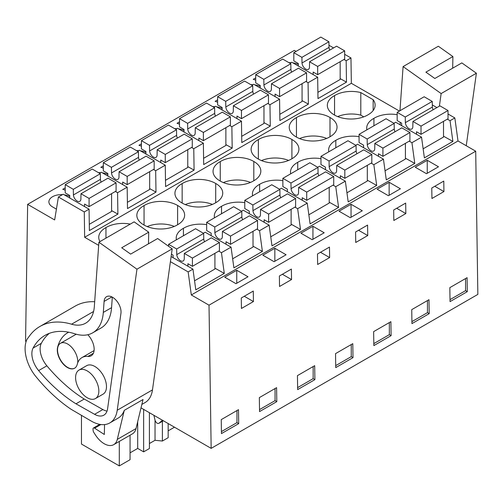 <?xml version="1.0" encoding="UTF-8"?>
<svg xmlns="http://www.w3.org/2000/svg" width="503" height="503" viewBox="0 0 503 503"><rect width="100%" height="100%" fill="white"/><g stroke="black" fill="none" stroke-linecap="round" stroke-linejoin="round"><path stroke-width="0.75" d="M475.706 151.202L209.015 305.17L211.159 448.368L477.85 294.393L475.706 151.202L458.007 140.985L454.838 117.935L450.04 120.707L447.337 119.148M454.838 117.935L448.016 113.999M436.912 107.585L432.322 104.932M458.007 140.985L191.316 294.959L188.147 271.909L192.951 269.136L195.793 289.854L224.294 273.399L221.446 252.682L231.047 247.143L233.895 267.86L262.396 251.406L259.548 230.688L264.345 227.916L269.143 225.149L271.991 245.86L300.492 229.412L297.644 208.695L307.245 203.149L310.093 223.866L338.594 207.412L335.746 186.695L345.341 181.155L348.189 201.873L376.69 185.418L373.842 164.701L378.64 161.928L383.443 159.155L386.291 179.873L414.786 163.418L411.938 142.707L421.539 137.162L424.387 157.879L452.889 141.425L450.04 120.707M452.889 141.425L443.514 136.2M231.047 247.143L205.18 232.21L203.382 233.241M269.143 225.149L243.276 210.21L241.484 211.247M307.245 203.149L281.372 188.216L279.58 189.247M345.341 181.155L319.474 166.216L317.682 167.254M383.443 159.155L357.57 144.223L355.778 145.26M421.539 137.162L395.672 122.229L393.88 123.26M296.066 51.381L294.343 50.388L27.646 204.363L25.559 341.21L26.131 341.537M399.407 111.05L351.346 83.297L350.962 57.964L344.668 54.33M333.564 47.923L328.975 45.27M411.938 142.707L409.235 141.142M351.346 83.297L84.649 237.271L84.271 211.939L58.405 197L54.651 219.949L27.646 204.363M98.676 245.37L84.649 237.271M397.169 114.678A23.333 13.474 0 0 0 373.924 118.331A23.333 13.474 0 0 0 366.706 128.07A23.333 13.474 0 0 0 366.907 129.818M334.545 95.595A23.333 13.474 0 0 0 327.334 105.334A23.333 13.474 0 0 0 334.357 114.973A23.333 13.474 0 0 0 367.913 114.86A23.333 13.474 0 0 0 375.125 105.121A23.333 13.474 0 0 0 373.157 99.701L360.802 92.571A23.333 13.474 0 0 0 334.545 95.595L334.545 115.08M220.062 180.961A23.333 13.474 0 0 0 253.619 180.847A23.333 13.474 0 0 0 260.831 171.108A23.333 13.474 0 0 0 253.808 161.476A23.333 13.474 0 0 0 220.251 161.589A23.333 13.474 0 0 0 213.039 171.328A23.333 13.474 0 0 0 220.062 180.961M282.868 180.665A23.333 13.474 0 0 0 259.623 184.318A23.333 13.474 0 0 0 252.412 194.057A23.333 13.474 0 0 0 252.607 195.805M181.96 202.954A23.333 13.474 0 0 0 215.517 202.847A23.333 13.474 0 0 0 222.735 193.108A23.333 13.474 0 0 0 215.712 183.469A23.333 13.474 0 0 0 182.155 183.582A23.333 13.474 0 0 0 174.937 193.322A23.333 13.474 0 0 0 181.96 202.954M244.772 202.665A23.333 13.474 0 0 0 221.527 206.312A23.333 13.474 0 0 0 214.316 216.051A23.333 13.474 0 0 0 214.511 217.799M296.449 117.595A23.333 13.474 0 0 0 289.238 127.334A23.333 13.474 0 0 0 296.261 136.967A23.333 13.474 0 0 0 329.817 136.854A23.333 13.474 0 0 0 337.029 127.114A23.333 13.474 0 0 0 330.006 117.482A23.333 13.474 0 0 0 296.449 117.595L296.449 137.08M359.067 136.671A23.333 13.474 0 0 0 335.822 140.324A23.333 13.474 0 0 0 328.61 150.064A23.333 13.474 0 0 0 328.805 151.812M291.903 139.482A23.333 13.474 0 0 0 258.353 139.589A23.333 13.474 0 0 0 251.135 149.328A23.333 13.474 0 0 0 258.158 158.961A23.333 13.474 0 0 0 291.715 158.854A23.333 13.474 0 0 0 298.927 149.114A23.333 13.474 0 0 0 291.903 139.482L291.903 158.747M320.971 158.671A23.333 13.474 0 0 0 297.726 162.324A23.333 13.474 0 0 0 290.508 172.064A23.333 13.474 0 0 0 290.709 173.805M177.421 224.841A23.333 13.474 0 0 0 184.632 215.102A23.333 13.474 0 0 0 177.609 205.469A23.333 13.474 0 0 0 144.053 205.576A23.333 13.474 0 0 0 136.841 215.315A23.333 13.474 0 0 0 143.864 224.954A23.333 13.474 0 0 0 177.421 224.841M206.67 224.659A23.333 13.474 0 0 0 183.425 228.312A23.333 13.474 0 0 0 176.213 238.051A23.333 13.474 0 0 0 176.408 239.799M130.258 224.112A23.333 13.474 0 0 0 105.957 227.576A23.333 13.474 0 0 0 98.739 237.315A23.333 13.474 0 0 0 99.959 241.603M209.015 305.17L191.316 294.959M230.745 273.726L236.75 270.262L247.998 276.757L235.995 283.686L224.747 277.191L230.745 273.726M312.941 226.275L300.945 233.203L312.193 239.698L324.196 232.77L312.941 226.275L312.941 239.265M400.394 188.776L388.391 195.705L377.143 189.21L389.14 182.281L400.394 188.776M345.045 207.739L351.044 204.275L362.292 210.77L350.295 217.698L339.041 211.203L345.045 207.739M274.845 248.268L286.094 254.763L280.096 258.228L274.097 261.692L262.849 255.197L274.845 248.268L274.845 261.258M421.244 163.745L427.242 160.287L438.49 166.782L426.494 173.705L415.239 167.21L421.244 163.745M449.833 287.641L450.047 301.618L467.293 291.658L467.086 277.681L449.833 287.641M443.935 191.574L431.932 198.496L431.775 188.015L443.778 181.086L443.935 191.574L434.774 186.286M279.536 286.484L279.379 276.002L291.382 269.074L291.539 279.555L279.536 286.484M329.478 247.08L317.481 254.002L317.638 264.49L329.635 257.561L329.478 247.08M297.65 389.605L314.897 379.646L314.689 365.668L297.443 375.628L297.65 389.605M355.734 242.49L355.577 232.009L367.58 225.08L367.737 235.561L355.734 242.49M405.676 203.086L393.679 210.015L393.836 220.496L405.833 213.568L405.676 203.086M411.737 309.641L428.984 299.681L429.197 313.658L411.944 323.618L411.737 309.641M335.746 367.605L352.999 357.646L352.785 343.668L335.539 353.628L335.746 367.605M259.341 397.622L276.593 387.662L276.801 401.639L259.548 411.599L259.341 397.622M253.437 301.555L253.279 291.067L241.283 297.996L241.44 308.477L253.437 301.555L244.282 296.267M221.245 419.621L221.452 433.592L238.699 423.639L238.491 409.662L221.245 419.621M373.635 331.634L390.888 321.675L391.095 335.652L373.848 345.611L373.635 331.634M211.159 448.368L141.022 407.87M298.317 64.522A12.456 7.193 0 0 0 292.821 62.844M291.061 62.68A12.456 7.193 0 0 0 288.936 62.674M65.227 187.864L62.749 189.298L65.227 190.121M103.329 165.871L100.852 167.298L103.329 168.128M184.023 130.51A12.456 7.193 0 0 0 178.521 128.831M176.76 128.667A12.456 7.193 0 0 0 174.635 128.661M179.521 121.877L177.05 123.304L179.521 124.134M141.425 143.877L138.947 145.304L141.425 146.128M260.221 86.516A12.456 7.193 0 0 0 254.719 84.844M252.959 84.674A12.456 7.193 0 0 0 250.834 84.667M217.623 99.883L215.146 101.31L217.623 102.14M222.125 108.516A12.456 7.193 0 0 0 216.623 106.837M214.863 106.674A12.456 7.193 0 0 0 212.738 106.667M107.824 174.503A12.456 7.193 0 0 0 102.323 172.825M100.562 172.661A12.456 7.193 0 0 0 98.437 172.655M255.719 77.883L253.248 79.317L255.719 80.14M56.418 209.141L52.538 206.903A12.456 7.193 0 0 1 48.885 201.816A12.456 7.193 0 0 1 62.466 194.655M69.728 196.497A12.456 7.193 0 0 0 64.227 194.824M145.927 152.51A12.456 7.193 0 0 0 140.425 150.831M138.665 150.661A12.456 7.193 0 0 0 136.539 150.655M350.962 57.964L346.165 60.737L346.485 82.14L317.984 98.594L317.663 77.192L308.062 82.731L308.383 104.134L279.888 120.588L279.567 99.185L274.764 101.958L269.966 104.731L270.287 126.127L241.786 142.582L241.465 121.179L231.864 126.725L232.185 148.127L203.69 164.582L203.369 143.179L193.768 148.718L194.089 170.121L165.588 186.575L165.267 165.173L155.672 170.718L155.993 192.121L127.492 208.575L127.171 187.173L101.298 172.233L99.506 173.271M165.267 165.173L139.4 150.24L137.608 151.271M203.369 143.179L177.496 128.24L175.704 129.277M241.465 121.179L215.598 106.246L213.806 107.284M279.567 99.185L253.694 84.252L251.902 85.284M317.663 77.192L291.797 62.253L289.998 63.29M127.171 187.173L117.57 192.712L117.891 214.115L89.389 230.569L89.069 209.166L63.202 194.233L58.405 197M343.989 59.48L346.165 60.737M89.069 209.166L84.271 211.939M373.157 110.541L373.157 99.701M360.802 92.571L360.802 115.137L363.763 116.847M360.802 115.137A23.333 13.474 0 0 0 337.664 116.589M373.924 125.763L373.924 118.331M400.181 122.311L400.181 124.826M427.242 160.287L427.242 173.277M465.552 278.568L465.552 290.652L467.293 291.658M450.015 299.625L465.552 290.652M305.887 81.473L308.062 82.731M346.485 82.14L340.166 78.619M149.41 443.527L155.031 440.288L162.387 441.037L168.159 437.698L168.159 423.539M149.41 412.718L149.41 448.525L143.638 451.857L137.696 448.431L130.063 452.838M130.063 435.221L130.063 459.698L119.299 465.91L81.461 444.061L81.461 415.553M174.484 427.192L168.159 430.845M188.147 271.909L170.41 261.667M192.951 269.136L171.127 256.536M224.294 273.399L214.919 268.181M221.446 252.682L218.742 251.123M87.22 370.906A16.442 9.494 60 0 1 97.959 385.392A16.442 9.494 60 0 1 95.438 398.565A16.442 9.494 60 0 1 87.22 397.747A16.442 9.494 60 0 1 76.475 383.261A16.442 9.494 60 0 1 78.996 370.089A16.442 9.494 60 0 1 87.22 370.906M74.689 368.171A14.317 8.268 60 0 1 67.641 367.397A14.317 8.268 60 0 1 58.291 354.778A14.317 8.268 60 0 1 60.486 343.304A14.317 8.268 60 0 1 67.641 344.014A14.317 8.268 60 0 1 77.695 362.921M236.75 270.262L236.75 283.252M236.957 410.542L236.957 422.627L238.699 423.639M221.421 431.599L236.957 422.627M162.463 420.25L158.898 423.306C157.464 423.859 156.207 422.941 155.131 420.565L153.899 415.302M163.324 420.747L158.766 423.394L163.337 420.753M155.031 420.25L155.031 440.288M119.299 441.433L119.299 465.91M143.638 409.379L143.638 451.857M117.891 214.115L111.578 210.594M115.394 191.454L117.57 192.712M105.957 238.139L105.957 227.576M137.696 448.431L137.696 421.671M396.678 208.28L405.833 213.568M389.14 182.281L389.14 195.271M427.449 300.568L427.449 312.646L429.197 313.658M411.913 321.618L427.449 312.646M414.786 163.418L405.418 158.2M373.842 164.701L371.139 163.135M330.006 136.753L330.006 117.482M326.699 138.432A23.333 13.474 0 0 0 299.562 138.589M335.822 147.763L335.822 140.324M308.383 104.134L302.07 100.613M267.791 103.473L269.966 104.731M358.576 230.28L367.737 235.561M351.044 204.275L351.044 217.265M389.353 322.561L389.353 334.646L391.095 335.652M373.817 343.612L389.353 334.646M376.69 185.418L367.316 180.193M335.746 186.695L333.036 185.135M258.353 159.074L258.353 139.589M288.603 160.426A23.333 13.474 0 0 0 261.466 160.583M297.726 169.756L297.726 162.324M270.287 126.127L263.968 122.613M229.689 125.467L231.864 126.725M320.48 252.273L329.635 257.561M351.251 344.555L351.251 356.64L352.999 357.646M335.721 365.612L351.251 356.64M338.594 207.412L329.22 202.193M297.644 208.695L294.94 207.129M220.251 181.067L220.251 161.589M253.808 180.74L253.808 161.476M250.5 182.426A23.333 13.474 0 0 0 223.363 182.576M259.623 191.75L259.623 184.318M232.185 148.127L225.872 144.606M191.593 147.461L193.768 148.718M282.378 274.267L291.539 279.555M313.155 366.555L313.155 378.64L314.897 379.646M297.619 387.606L313.155 378.64M300.492 229.412L291.118 224.187M259.548 230.688L256.838 229.129M182.155 203.067L182.155 183.582M215.712 202.74L215.712 183.469M212.404 204.419A23.333 13.474 0 0 0 185.267 204.576M221.527 213.75L221.527 206.312M194.089 170.121L187.77 166.606M153.49 169.461L155.672 170.718M275.059 388.549L275.059 400.633L276.801 401.639M259.523 409.605L275.059 400.633M162.387 421.307L162.387 441.037M262.396 251.406L253.022 246.181M144.053 225.061L144.053 205.576M177.609 224.734L177.609 205.469M174.302 226.419A23.333 13.474 0 0 0 147.172 226.57M183.425 235.744L183.425 228.312M155.993 192.121L149.674 188.6M329.779 50.111A5.3 3.062 -120 0 1 329.006 47.389L328.912 41.762L320.82 37.09L293.821 52.677L293.821 60.907L298.317 63.504L298.317 66.019M317.67 74.677L344.668 59.084L344.668 50.86L336.576 46.188L309.571 61.775L317.67 66.446L317.67 74.677L313.168 72.074L313.168 74.595M317.89 92.332L340.166 79.468L340.166 61.687M329.006 47.389L302.007 62.982L301.913 57.348L293.821 52.677M302.007 62.982A5.3 3.062 -120 0 0 304.46 68.087A5.3 3.062 -120 0 0 308.396 69.351A5.3 3.062 -120 0 0 309.477 67.295L309.571 61.775M328.912 41.762L301.913 57.348M344.668 50.86L317.67 66.446M405.355 122.644L405.261 117.017L397.169 112.345L424.167 96.758L432.259 101.43L432.354 107.057L405.355 122.644A5.3 3.062 60 0 0 407.807 127.756A5.3 3.062 60 0 0 411.743 129.019A5.3 3.062 60 0 0 412.825 126.957L412.919 121.443L439.918 105.85L448.016 110.528L448.016 118.752L421.017 134.339L416.515 131.742L416.515 134.263M443.514 121.349L443.514 137.055L423.142 148.813M432.354 107.057A5.3 3.062 -120 0 0 433.127 109.773M401.664 125.687L401.664 123.172L397.169 120.569L397.169 112.345M448.016 110.528L421.017 126.115L421.017 134.339M421.017 126.115L412.919 121.443M432.259 101.43L405.261 117.017M291.677 72.105A5.3 3.062 -120 0 1 290.91 69.389L290.816 63.762L282.717 59.084L255.719 74.677L255.719 82.901L260.221 85.497L260.221 88.019M279.567 96.67L306.572 81.084L306.572 72.853L298.474 68.182L271.475 83.768L279.567 88.44L279.567 96.67L275.072 94.074L275.072 96.589M279.794 114.326L302.07 101.468L302.07 83.68M290.91 69.389L263.912 84.976L263.817 79.348L255.719 74.677M263.912 84.976A5.3 3.062 -120 0 0 266.364 90.081A5.3 3.062 -120 0 0 270.3 91.345A5.3 3.062 -120 0 0 271.381 89.289L271.475 83.768M290.816 63.762L263.817 79.348M306.572 72.853L279.567 88.44M367.259 144.644L367.165 139.017L359.067 134.339L386.065 118.752L394.163 123.424L394.258 129.051L367.259 144.644A5.3 3.062 60 0 0 369.711 149.749A5.3 3.062 60 0 0 373.641 151.013A5.3 3.062 60 0 0 374.729 148.957L374.823 143.437L401.822 127.85L409.914 132.522L409.914 140.746L382.915 156.339L378.419 153.736L378.419 156.257M405.418 143.349L405.418 159.049L385.046 170.813M394.258 129.051A5.3 3.062 -120 0 0 395.025 131.773M363.568 147.681L363.568 145.166L359.067 142.569L359.067 134.339M409.914 132.522L382.915 148.108L382.915 156.339M382.915 148.108L374.823 143.437M394.163 123.424L367.165 139.017M253.581 94.099A5.3 3.062 -120 0 1 252.808 91.383L252.713 85.755L244.621 81.084L217.623 96.67L217.623 104.894L222.125 107.497L222.125 110.012M241.471 118.664L268.47 103.077L268.47 94.853L260.378 90.175L233.379 105.768L241.471 110.44L241.471 118.664L236.97 116.067L236.97 118.589M241.691 136.326L263.968 123.461L263.968 105.674M252.808 91.383L225.809 106.969L225.715 101.342L217.623 96.67M225.809 106.969A5.3 3.062 -120 0 0 228.261 112.081A5.3 3.062 -120 0 0 232.197 113.345A5.3 3.062 -120 0 0 233.285 111.282L233.379 105.768M252.713 85.755L225.715 101.342M268.47 94.853L241.471 110.44M329.157 166.638L329.063 161.01L320.971 156.339L347.969 140.746L356.061 145.424L356.155 151.051L329.157 166.638A5.3 3.062 60 0 0 331.609 171.743A5.3 3.062 60 0 0 335.545 173.007A5.3 3.062 60 0 0 336.626 170.951L336.721 165.43L363.726 149.844L371.818 154.515L371.818 162.746L344.819 178.332L340.317 175.736L340.317 178.251M367.316 165.342L367.316 181.049L346.944 192.806M356.155 151.051A5.3 3.062 -120 0 0 356.929 153.767M325.466 169.681L325.466 167.159L320.971 164.563L320.971 156.339M371.818 154.515L344.819 170.108L344.819 178.332M344.819 170.108L336.721 165.43M356.061 145.424L329.063 161.01M215.479 116.099A5.3 3.062 -120 0 1 214.712 113.382L214.618 107.749L206.526 103.077L179.521 118.664L179.521 126.894L184.023 129.491L184.023 132.012M203.375 140.664L230.374 125.077L230.374 116.847L222.276 112.175L195.277 127.762L203.375 132.434L203.375 140.664L198.874 138.067L198.874 140.582M203.596 158.319L225.872 145.455L225.872 127.674M214.712 113.382L187.713 128.969L187.619 123.342L179.521 118.664M187.713 128.969A5.3 3.062 -120 0 0 190.165 134.075A5.3 3.062 -120 0 0 194.101 135.338A5.3 3.062 -120 0 0 195.183 133.282L195.277 127.762M214.618 107.749L187.619 123.342M230.374 116.847L203.375 132.434M291.061 188.631L290.967 183.004L282.868 178.332L309.867 162.746L317.965 167.417L318.059 173.045L291.061 188.631A5.3 3.062 60 0 0 293.513 193.743A5.3 3.062 60 0 0 297.449 195.007A5.3 3.062 60 0 0 298.531 192.945L298.625 187.43L325.623 171.844L333.722 176.515L333.722 184.739L306.717 200.326L302.221 197.729L302.221 200.251M329.22 187.336L329.22 203.042L308.848 214.806M318.059 173.045A5.3 3.062 -120 0 0 318.827 175.761M287.37 191.674L287.37 189.159L282.868 186.563L282.868 178.332M333.722 176.515L306.717 192.102L306.717 200.326M306.717 192.102L298.625 187.43M317.965 167.417L290.967 183.004M177.383 138.092A5.3 3.062 -120 0 1 176.61 135.376L176.522 129.749L168.423 125.077L141.425 140.664L141.425 148.888L145.927 151.485L145.927 154.006M165.273 162.658L192.272 147.071L192.272 138.841L184.18 134.169L157.181 149.756L165.273 154.434L165.273 162.658L160.771 160.061L160.771 162.576M165.493 180.313L187.77 167.455L187.77 149.668M176.61 135.376L149.611 150.963L149.517 145.336L141.425 140.664M149.611 150.963A5.3 3.062 -120 0 0 152.069 156.068A5.3 3.062 -120 0 0 155.999 157.338A5.3 3.062 -120 0 0 157.087 155.276L157.181 149.756M176.522 129.749L149.517 145.336M192.272 138.841L165.273 154.434M252.959 210.631L252.864 205.004L244.772 200.326L271.771 184.739L279.863 189.417L279.957 195.045L252.959 210.631A5.3 3.062 60 0 0 255.411 215.737A5.3 3.062 60 0 0 259.347 217A5.3 3.062 60 0 0 260.435 214.944L260.529 209.424L287.527 193.837L295.619 198.509L295.619 206.739L268.621 222.326L264.119 219.729L264.119 222.244M291.118 209.336L291.118 225.036L270.746 236.8M279.957 195.045A5.3 3.062 -120 0 0 280.731 197.761M249.274 213.674L249.274 211.153L244.772 208.556L244.772 200.326M295.619 198.509L268.621 214.096L268.621 222.326M268.621 214.096L260.529 209.424M279.863 189.417L252.864 205.004M139.287 160.092A5.3 3.062 -120 0 1 138.514 157.37L138.419 151.743L130.327 147.071L103.329 162.658L103.329 170.888L107.824 173.485L107.824 176M127.177 184.658L154.176 169.065L154.176 160.841L146.077 156.169L119.079 171.756L127.177 176.427L127.177 184.658L122.675 182.055L122.675 184.576M127.397 202.313L149.674 189.449L149.674 171.668M138.514 157.37L111.515 172.957L111.421 167.329L103.329 162.658M111.515 172.957A5.3 3.062 -120 0 0 113.967 178.068A5.3 3.062 -120 0 0 117.903 179.332A5.3 3.062 -120 0 0 118.985 177.276L119.079 171.756M138.419 151.743L111.421 167.329M154.176 160.841L127.177 176.427M214.863 232.625L214.768 226.998L206.67 222.326L233.669 206.739L241.767 211.411L241.861 217.038L214.863 232.625A5.3 3.062 60 0 0 217.315 237.737A5.3 3.062 60 0 0 221.251 239A5.3 3.062 60 0 0 222.332 236.938L222.427 231.418L249.425 215.831L257.523 220.509L257.523 228.733L230.519 244.32L226.023 241.723L226.023 244.244M253.022 231.33L253.022 247.036L232.65 258.794M241.861 217.038A5.3 3.062 -120 0 0 242.628 219.754M211.172 235.668L211.172 233.153L206.67 230.55L206.67 222.326M257.523 220.509L230.519 236.096L230.519 244.32M230.519 236.096L222.427 231.418M241.767 211.411L214.768 226.998M101.185 182.086A5.3 3.062 -120 0 1 100.418 179.37L100.323 173.742L92.225 169.065L65.227 184.651L65.227 192.882L69.728 195.478L69.728 198M89.075 206.651L116.074 191.065L116.074 182.834L107.982 178.163L80.983 193.749L89.075 198.421L89.075 206.651L84.573 204.055L84.573 206.57M89.301 224.307L111.578 211.449L111.578 193.661M100.418 179.37L73.413 194.957L73.319 189.329L65.227 184.651M73.413 194.957A5.3 3.062 -120 0 0 75.871 200.062A5.3 3.062 -120 0 0 79.801 201.326A5.3 3.062 -120 0 0 80.889 199.27L80.983 193.749M100.323 173.742L73.319 189.329M116.074 182.834L89.075 198.421M176.76 254.625L176.666 248.998L168.574 244.32L195.573 228.733L203.665 233.405L203.759 239.032L176.76 254.625A5.3 3.062 60 0 0 179.213 259.73A5.3 3.062 60 0 0 183.149 260.994A5.3 3.062 60 0 0 184.236 258.938L184.331 253.418L211.329 237.831L219.421 242.503L219.421 250.727L192.423 266.32L187.921 263.717L187.921 266.238M214.919 253.33L214.919 269.03L194.548 280.793M203.759 239.032A5.3 3.062 -120 0 0 204.532 241.754M168.574 246.269L168.574 244.32M171.454 254.21L173.076 255.147L173.076 257.662M219.421 242.503L192.423 258.089L192.423 266.32M192.423 258.089L184.331 253.418M203.665 233.405L176.666 248.998M466.25 145.738L476.391 73.218L461.836 62.9L434.837 78.487L425.896 72.149L452.895 56.556L438.339 46.238L403.092 66.591L441.144 93.564L439.383 106.164M452.895 56.556L452.687 68.182M476.391 73.218L441.144 93.564M399.96 110.729L403.092 66.591M93.395 353.263L87.906 356.432A14.317 8.268 -120 0 0 91.194 355.791A14.317 8.268 -120 0 0 87.811 334.721M87.906 356.432A25.785 14.889 -120 0 0 81.976 357.576A25.785 14.889 -120 0 0 77.217 364.43A14.317 8.268 -120 0 1 74.576 368.234A14.317 8.268 -120 0 1 62.391 363.078A14.317 8.268 -120 0 1 57.619 347.24A54.425 31.419 60 0 1 67.653 332.779A54.425 31.419 60 0 1 68.735 332.206M95.438 398.565L103.09 394.145A16.442 9.494 -120 0 0 105.605 380.972A16.442 9.494 -120 0 0 94.866 366.486A16.442 9.494 -120 0 0 86.648 365.675L78.996 370.089M141.846 404.431L145.071 402.57A37.121 21.434 60 0 0 152.472 389.894L172.202 248.84L157.646 238.523L130.648 254.109L121.707 247.772L148.706 232.179L134.15 221.861L98.902 242.213L136.954 269.187L117.224 410.241A37.121 21.434 60 0 1 109.824 422.922A37.121 21.434 60 0 1 91.565 421.256L71.086 409.279A121.971 70.42 60 0 1 35.688 376.319A28.64 16.536 60 0 1 28.677 364.669A31.249 18.039 60 0 1 27.099 339.192L29.677 335.702A95.457 55.11 60 0 1 39.869 326.497A95.457 55.11 60 0 1 71.564 324.202L93.577 311.489M39.869 326.497L75.117 306.145A95.457 55.11 60 0 1 94.677 301.725M148.706 232.179L148.492 243.804M172.202 248.84L136.954 269.187M117.287 439.389A19.089 11.022 60 0 1 113.722 444.652L132.471 433.831A19.089 11.022 -120 0 0 136.036 428.562L117.287 439.389L124.279 410.347A37.121 21.434 60 0 1 118.073 418.156L109.824 422.922M124.279 410.347L143.028 399.52L136.036 428.562M98.902 242.213L94.344 306.421A42.428 24.496 60 0 1 85.655 323.178A42.428 24.496 60 0 1 71.564 324.202M92.741 332.804A51.614 29.796 60 0 0 103.316 312.413L111.565 307.654A51.614 29.796 60 0 1 100.99 328.038L92.741 332.804A51.614 29.796 60 0 1 74.727 333.772A85.202 49.193 60 0 0 44.993 335.375A85.202 49.193 60 0 0 33.079 348.076L41.328 343.31A85.202 49.193 60 0 1 49.319 333.344M103.316 312.413L104.096 301.423A11.997 6.923 60 0 1 106.554 296.682A11.997 6.923 60 0 1 116.369 300.53A11.997 6.923 60 0 1 120.94 313.363L107.598 408.732A18.8 10.852 60 0 1 103.851 415.157A18.8 10.852 60 0 1 94.602 414.309L75.972 403.802L84.227 399.042A121.971 70.42 60 0 1 46.88 365.826A18.083 10.437 60 0 1 41.328 343.31M75.972 403.802A121.971 70.42 60 0 1 38.63 370.585A18.083 10.437 60 0 1 33.079 348.076M107.026 411.121A18.8 10.852 60 0 1 102.857 409.549L84.227 399.042M111.565 307.654L112.314 297.141M99.757 424.356L93.445 428.003A2.119 1.226 60 0 0 93.011 429.134L93.112 430.392A3.181 1.836 60 0 0 93.91 432.618L95.545 435.126A19.089 11.022 60 0 0 113.722 444.652M104.561 424.582L104.316 434.485L94.602 428.166A2.119 1.226 60 0 0 93.445 428.003M161.111 421.533L162.903 420.502M152.472 389.894L117.224 410.241M38.63 370.585L46.88 365.826M102.857 409.549L94.602 414.309M104.096 301.423L111.886 296.921M100.896 424.532L94.602 428.166M60.486 343.304L76.223 334.218M94.092 350.585L81.976 357.576"/></g></svg>
